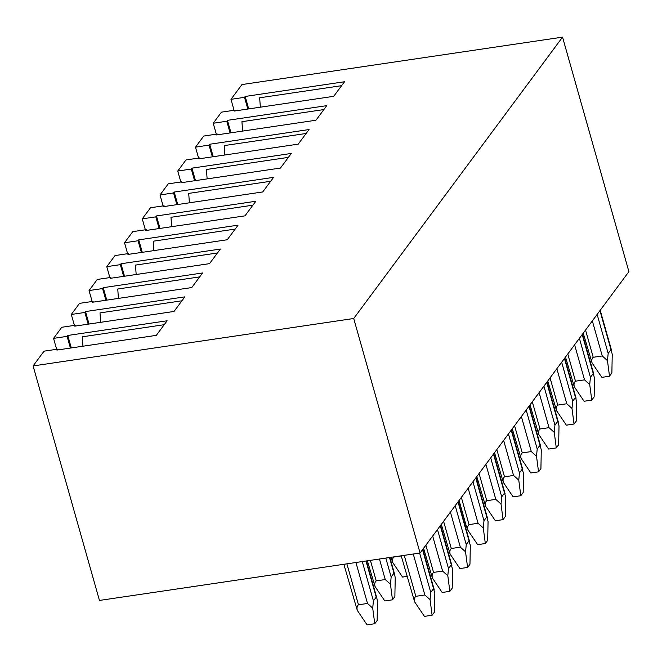 <?xml version="1.0" encoding="UTF-8"?>
<svg xmlns="http://www.w3.org/2000/svg" width="662" height="662" viewBox="0 0 662 662"><rect width="100%" height="100%" fill="white"/><g stroke="black" fill="none" stroke-linecap="round" stroke-linejoin="round"><path stroke-width="0.99" d="M33.1 365.937L99.457 600.442L420.064 553.01L353.707 318.505L33.1 365.937L44.064 351.166L57.611 349.164L57.826 349.925M234.058 110.281L230.964 99.341L241.936 84.571L562.543 37.138L628.9 271.635L420.064 553.01M607.468 360.616L609.503 376.223L611.878 373.02L612.242 354.187L610.968 349.635L608.171 353.4L607.468 360.616L602.255 355.949L593.226 357.29C591.82 358.49 591.431 360.36 592.051 362.892L583.239 333.151M592.051 362.892L601.832 377.357L609.503 376.223M548.955 385.176L547.929 385.325M589.726 384.514L591.77 400.121L594.145 396.919L594.501 378.093L593.226 373.542L590.43 377.299L589.726 384.514L584.521 379.856L575.485 381.188C574.078 382.388 573.689 384.258 574.31 386.798L565.505 357.058M574.31 386.798L584.091 401.255L591.77 400.121M531.214 409.083L530.196 409.232M571.993 408.421L574.028 424.028L576.403 420.825L576.759 401.991L575.485 397.44L572.688 401.205L571.993 408.421L566.78 403.754L557.743 405.094C556.345 406.294 555.948 408.164 556.568 410.697L547.764 380.956M556.568 410.697L566.349 425.161L574.028 424.028M513.472 432.981L512.454 433.13M554.251 432.319L556.287 447.926L558.662 444.723L559.018 425.898L557.743 421.346L554.946 425.103L554.251 432.319L549.038 427.66L540.002 428.993C538.603 430.192 538.206 432.063 538.835 434.603L530.022 404.863M538.835 434.603L548.608 449.059L556.287 447.926M495.73 456.888L494.713 457.037M536.51 456.226L538.545 471.832L540.92 468.63L541.276 449.796L540.002 445.245L537.213 449.01L536.51 456.226L531.296 451.558L522.268 452.899C520.862 454.099 520.473 455.969 521.093 458.501L512.28 428.761M521.093 458.501L530.866 472.966L538.545 471.832M477.997 480.786L476.971 480.935M518.768 480.124L520.804 495.73L523.179 492.528L523.534 473.702L522.26 469.151L519.471 472.908L518.768 480.124L513.555 475.465L504.527 476.797C503.12 477.997 502.731 479.867 503.352 482.408L494.539 452.667M503.352 482.408L513.124 496.864L520.804 495.73M460.256 504.692L459.229 504.841M501.026 504.03L503.062 519.637L505.437 516.434L505.793 497.601L504.518 493.049L501.73 496.814L501.026 504.03L495.813 499.363L486.785 500.704C485.378 501.904 484.989 503.774 485.61 506.306L476.797 476.566M485.61 506.306L495.391 520.771L503.062 519.637M442.514 528.59L441.488 528.739M483.285 527.928L485.32 543.535L487.695 540.333L488.059 521.507L486.785 516.956L483.988 520.713L483.285 527.928L478.072 523.27L469.044 524.602C467.637 525.81 467.248 527.672 467.868 530.212L466.156 525.52M467.868 530.212L477.65 544.669L485.32 543.535M424.772 552.497L423.746 552.646M465.543 551.835L467.587 567.442L469.962 564.239L470.318 545.405L469.044 540.854L466.247 544.619L465.543 551.835L460.338 547.168L451.302 548.508C449.903 549.708 449.506 551.578 450.127 554.111L441.322 524.37M450.127 554.111L459.908 568.575L467.587 567.442M407.031 576.395L402.562 577.057L392.781 562.601L390.894 557.321M401.238 555.914L393.956 556.99C392.549 558.19 392.161 560.06 392.781 562.601M447.81 575.733L449.846 591.34L452.22 588.137L452.576 569.312L451.302 564.76L448.505 568.517L447.81 575.733L442.597 571.074L433.56 572.407C432.162 573.615 431.765 575.477 432.394 578.017L423.581 548.277M432.394 578.017L442.166 592.473L449.846 591.34M375.04 586.499C374.419 583.967 374.808 582.097 376.215 580.888L385.243 579.556L390.456 584.223L391.159 577.007L393.956 573.242L394.56 574.053L395.231 577.794L394.866 596.628L392.492 599.822L384.821 600.964L375.04 586.499L367.377 560.805M390.456 584.223L392.492 599.822M430.068 599.64L432.104 615.246L434.479 612.044L434.835 593.21L433.56 588.659L430.763 592.424L430.068 599.64L424.855 594.972L415.827 596.313C414.42 597.513 414.031 599.383 414.652 601.915L401.205 555.799M414.652 601.915L424.425 616.38L432.104 615.246M357.298 610.405C356.677 607.865 357.075 605.995 358.473 604.795L367.509 603.454L372.714 608.121L373.418 600.906L376.215 597.141L376.819 597.952L377.489 601.7L377.133 620.526L374.758 623.728L367.079 624.862L357.298 610.405L343.859 564.281M372.714 608.121L374.758 623.728M230.964 99.341L244.518 97.339L245.18 96.445L344.521 81.749L333.698 96.329L234.348 111.034L235.018 110.14L221.472 112.143L213.23 123.248L216.325 134.179M213.23 123.248L226.776 121.237L227.438 120.343L326.78 105.647L315.956 120.236L216.615 134.932L217.277 134.038L203.731 136.041L195.489 147.146L198.583 158.086M195.489 147.146L209.035 145.144L209.697 144.25L309.038 129.553L298.214 144.142L198.873 158.839L199.535 157.945L185.989 159.947L177.747 171.053L180.842 181.984M177.747 171.053L191.293 169.042L191.955 168.148L291.305 153.452L280.473 168.04L181.131 182.737L181.793 181.843L168.247 183.846L160.005 194.951L163.1 205.89M160.005 194.951L173.552 192.948L174.214 192.054L273.563 177.358L262.731 191.947L163.39 206.643L164.052 205.75L150.506 207.752L142.264 218.857L145.359 229.788M142.264 218.857L155.81 216.846L156.48 215.953L255.822 201.256L244.998 215.845L145.648 230.542L146.31 229.648L132.764 231.65L124.522 242.755L127.617 253.695M124.522 242.755L138.068 240.753L138.739 239.859L238.08 225.163L227.256 239.752L127.907 254.448L128.577 253.554L115.031 255.557L106.789 266.662L109.875 277.593M106.789 266.662L120.335 264.651L120.997 263.757L220.338 249.061L209.515 263.65L110.173 278.346L110.835 277.452L97.289 279.455L89.047 290.56L92.142 301.5M89.047 290.56L102.593 288.558L103.255 287.664L202.597 272.967L191.773 287.556L92.432 302.253L93.094 301.359L79.548 303.362L71.306 314.467L74.401 325.398M71.306 314.467L84.852 312.456L85.514 311.562L184.855 296.866L174.032 311.454L74.69 326.151L75.352 325.257L61.806 327.26L53.564 338.365L56.659 349.304M562.543 37.138L353.707 318.505M53.564 338.365L67.11 336.362L67.772 335.469L167.122 320.772L156.29 335.361L56.949 350.057L57.611 349.164M245.18 96.445L248.705 108.907M341.609 85.671L259.67 97.794L260.348 107.186M244.518 97.339L247.828 109.04M227.438 120.343L230.964 132.805M323.875 109.569L241.936 121.692L242.606 131.084M217.277 134.038L217.492 134.8M209.697 144.25L213.222 156.712M306.134 133.476L224.195 145.599L224.865 154.991M199.535 157.945L199.75 158.706M191.955 168.148L195.48 180.61M288.392 157.374L206.453 169.497L207.123 178.889M181.793 181.843L182.009 182.604M174.214 192.054L177.747 204.517M270.65 181.28L188.711 193.403L189.382 202.795M164.052 205.75L164.267 206.511M156.48 215.953L160.005 228.415M252.909 205.179L170.97 217.302L171.64 226.694M146.31 229.648L146.534 230.409M138.739 239.859L142.264 252.321M235.167 229.085L153.228 241.208L153.907 250.6M128.577 253.554L128.792 254.316M120.997 263.757L124.522 276.228M217.426 252.983L135.487 265.106L136.165 274.498M110.835 277.452L111.05 278.214M103.255 287.664L106.781 300.126M199.692 276.89L117.753 289.013L118.424 298.405M93.094 301.359L93.309 302.12M85.514 311.562L89.039 324.032M181.951 300.788L100.012 312.911L100.682 322.303M75.352 325.257L75.567 326.018M67.772 335.469L71.297 347.931M164.209 324.694L82.27 336.817L82.94 346.209M67.11 336.362L70.42 348.063M84.852 312.456L88.162 324.157M102.593 288.558L105.903 300.258M120.335 264.651L123.645 276.352M138.068 240.753L141.387 252.454M155.81 216.846L159.12 228.547M173.552 192.948L176.862 204.649M191.293 169.042L194.603 180.743M209.035 145.144L212.345 156.844M226.776 121.237L230.086 132.938M235.018 110.14L235.233 110.902M593.226 357.29L585.531 330.073M602.255 355.949L592.341 320.896M608.171 353.4L597.141 314.425M610.968 349.635L599.938 310.66M575.485 381.188L567.789 353.98M584.521 379.856L574.599 344.803M590.43 377.299L579.399 338.332M593.226 373.542L582.196 334.567M557.743 405.094L550.048 377.878M566.78 403.754L556.858 368.701M572.688 401.205L561.666 362.23M575.485 397.44L564.454 358.465M540.002 428.993L532.306 401.784M549.038 427.66L539.116 392.607M554.946 425.103L543.924 386.136M557.743 421.346L546.713 382.371M522.268 452.899L514.564 425.683M531.296 451.558L521.375 416.506M537.213 449.01L526.182 410.035M540.002 445.245L528.971 406.269M504.527 476.797L496.823 449.589M513.555 475.465L503.641 440.412M519.471 472.908L508.441 433.941M522.26 469.151L511.238 430.176M486.785 500.704L479.081 473.487M495.813 499.363L485.9 464.31M501.73 496.814L490.699 457.839M504.518 493.049L493.496 454.074M469.044 524.602L461.348 497.394M478.072 523.27L468.158 488.217M483.988 520.713L472.958 481.746M486.785 516.956L475.755 477.981M451.302 548.508L443.606 521.292M460.338 547.168L450.417 512.115M466.247 544.619L455.216 505.644M469.044 540.854L458.013 501.879M433.56 572.407L425.865 545.198M442.597 571.074L432.675 536.021M448.505 568.517L437.483 529.55M451.302 564.76L440.271 525.785M385.243 579.556L379.434 559.018M391.159 577.007L385.805 558.074M393.956 573.242L389.504 557.528M376.215 580.888L370.406 560.358M415.827 596.313L404.234 555.352M424.855 594.972L413.262 554.011M430.763 592.424L419.634 553.076M433.56 588.659L422.53 549.683M367.509 603.454L355.916 562.501M373.418 600.906L362.28 561.558M376.215 597.141L365.987 561.012M358.473 604.795L346.888 563.834M611.572 350.446L600.211 310.296M593.831 374.344L582.469 334.194M576.089 398.251L564.727 358.101M558.356 422.149L546.994 381.999M540.614 446.056L529.252 405.905M522.872 469.954L511.511 429.803M505.131 493.86L493.769 453.71M466.147 525.52L459.064 500.472M487.389 517.758L476.028 477.608M469.648 541.665L458.286 501.515M451.906 565.563L440.544 525.413M394.56 574.045L389.868 557.478M434.173 589.47L422.811 549.319M376.819 597.952L366.351 560.954"/></g></svg>
